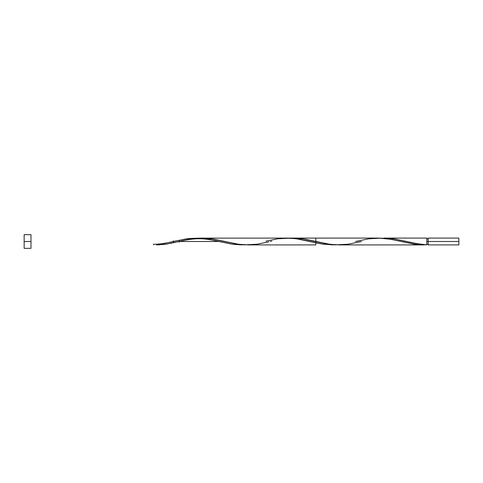 <?xml version="1.0" encoding="UTF-8"?>
<svg xmlns="http://www.w3.org/2000/svg" width="483" height="483" viewBox="0 0 483 483"><rect width="100%" height="100%" fill="white"/><g stroke="black" fill="none" stroke-linecap="round" stroke-linejoin="round"><path stroke-width="0.72" d="M355.591 241.5L368.849 238.795L381.274 238.149L389.558 239.049L414.402 244.205L426.827 244.851L426.827 241.5L428.192 241.5L428.192 238.083L428.192 244.917L458.85 244.917L458.85 241.5L426.827 241.5L426.827 238.083L383.894 238.083L394.11 238.856L416.606 243.607L426.827 244.851L426.827 238.083M24.15 248.334L24.15 234.666L24.15 248.334L30.984 248.334L30.984 241.5L24.15 241.5L30.984 241.5L30.984 234.666L30.984 248.334M268.838 241.844L257.028 244.205L244.609 244.851L236.326 243.951L211.476 238.795L199.461 238.131L378.485 238.083L391.206 239.339L415.694 244.38L426.827 244.851L418.544 243.951L393.699 238.795L383.894 238.083M292.36 238.089L298.76 238.342L305.171 239.206L330.082 244.344L340.515 244.887M270.287 241.5L271.718 241.162M201.954 238.083L213.347 239.085L238.976 244.344L249.645 244.881M247.513 244.917L315.84 244.917L315.84 238.083L293.066 238.083M196.261 238.342L197.336 238.258M190.773 239.049L192.602 238.771M186.849 239.773L188.944 239.369M183.359 240.528L184.76 240.22M241.923 244.917L232.208 244.211L218.926 241.5L179.193 241.5L218.914 241.5L207.533 239.085L198.99 238.149L188.551 238.542L174.411 241.252M378.485 238.083L377.217 238.095M338.625 244.917L423.923 244.917M179.175 241.506L179.175 240.166L179.175 242.176L179.175 241.506L165.923 244.205L156.564 244.917M159.704 244.265L157.223 244.567M165.566 243.251L163.429 243.661M170.523 242.164L169.322 242.442M244.549 244.851L232.184 244.205L207.334 239.049L199.05 238.149L186.625 238.795L170.064 242.273L173.373 241.5L173.373 240.824L173.373 242.834L173.373 240.824L173.373 242.834L173.373 240.824L173.373 241.494L171.948 241.832M333.029 244.917L321.424 243.915L295.795 238.656L285.833 238.101M265.928 241.156L277.737 238.795L290.162 238.149L298.446 239.049L323.296 244.205L335.661 244.851M157.645 244.905L159.535 244.839M161.932 244.67L163.514 244.513M166.152 244.175L167.541 243.957M170.39 243.444L171.525 243.221M174.701 242.538L175.45 242.369M179.193 241.5L218.914 241.5L179.193 241.5M458.85 244.917L458.85 238.083L458.85 241.5L428.192 241.5L428.192 244.917M153.497 244.851L153.497 244.501M361.399 241.5L348.14 244.205L335.715 244.851L327.432 243.951L302.587 238.795L290.162 238.149M426.827 244.235L428.192 244.235M24.15 234.666L30.984 234.666M426.827 238.765L428.192 238.765M428.192 238.083L458.85 238.083M174.816 241.156C171.199 242.019 161.485 244.368 153.497 244.235M220.375 241.844C216.686 240.987 207.237 238.626 198.791 238.765C191.262 238.638 181.276 240.981 177.726 241.844"/></g></svg>
